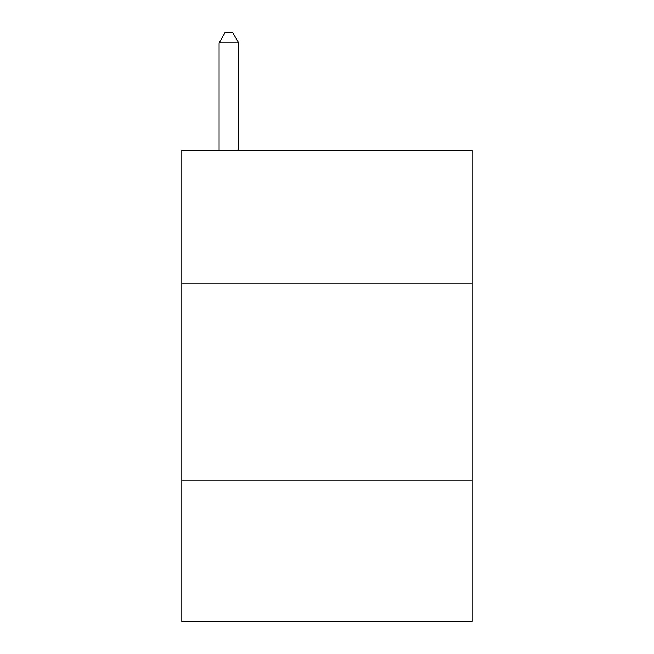<?xml version="1.0" encoding="UTF-8"?>
<svg xmlns="http://www.w3.org/2000/svg" width="654" height="654" viewBox="0 0 654 654"><rect width="100%" height="100%" fill="white"/><g stroke="black" fill="none" stroke-linecap="round" stroke-linejoin="round"><path stroke-width="0.98" d="M472.188 283.836L472.188 150.42L181.812 150.42L181.812 283.836L472.188 283.836L472.188 621.3L181.812 621.3L181.812 283.836M472.188 480.036L181.812 480.036M238.71 150.42L238.71 42.902L219.09 42.902L219.09 150.42M219.09 42.902L224.976 32.7L232.824 32.7L238.71 42.902"/></g></svg>
